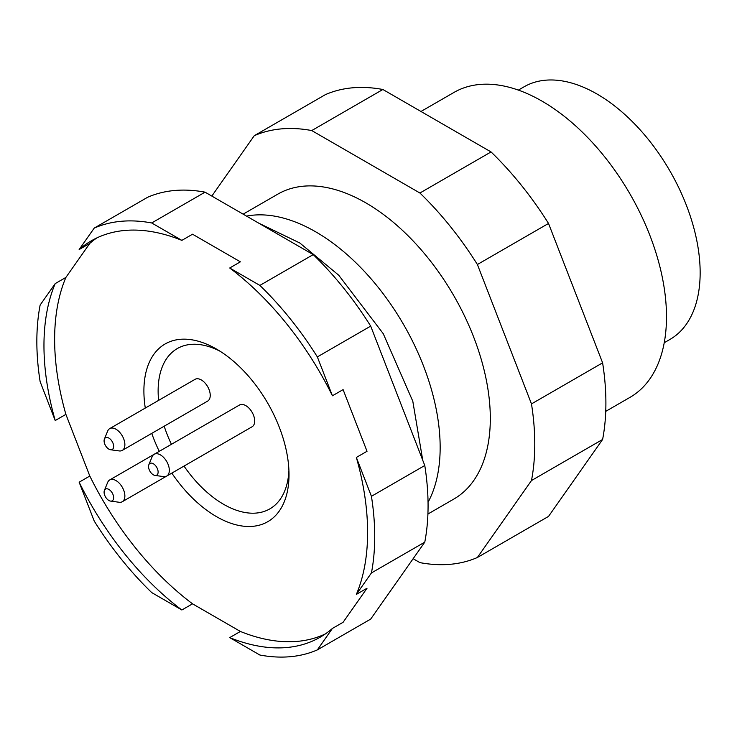 <?xml version="1.0" encoding="UTF-8"?>
<svg xmlns="http://www.w3.org/2000/svg" width="737" height="737" viewBox="0 0 737 737"><rect width="100%" height="100%" fill="white"/><g stroke="black" fill="none" stroke-linecap="round" stroke-linejoin="round"><path stroke-width="1.11" d="M243.146 214.154L277.812 194.135A176.042 101.642 60 0 1 453.854 295.777A176.042 101.642 60 0 1 453.854 499.05L427.921 514.021M246.527 216.107A176.042 101.642 60 0 1 315.676 231.814A176.042 101.642 60 0 1 428.05 502.266M605.74 411.357L630.034 397.335A176.042 101.642 -120 0 0 630.034 194.052A176.042 101.642 -120 0 0 453.992 92.42L420.965 111.48M664.221 342.742L669.942 339.444A145.862 84.211 -120 0 0 669.942 171.012A145.862 84.211 -120 0 0 524.081 86.8L518.36 90.098M211.832 196.07L254.274 135.691A238.917 137.939 60 0 1 311.751 130.56L419.915 193.011A238.917 137.939 60 0 1 477.392 264.509L531.478 403.904A238.917 137.939 60 0 1 531.478 480.542L477.392 557.485A238.917 137.939 60 0 1 419.915 562.626L413.135 558.71M531.478 480.542L602.608 439.473A238.917 137.939 -120 0 0 602.608 362.844L531.478 403.904M602.608 439.473L548.521 516.416L477.392 557.485M477.392 264.509L548.521 223.449A238.917 137.939 -120 0 0 491.045 151.942L382.881 89.49A238.917 137.939 -120 0 0 325.404 94.631L254.274 135.691M548.521 223.449L602.608 362.844M382.881 89.49L311.751 130.56M419.915 193.011L491.045 151.942M153.324 474.803A6.762 3.906 -120 0 0 155.037 475.429A6.762 3.906 -120 0 0 156.714 467.322A6.762 3.906 -120 0 0 148.856 464.725A6.762 3.906 -120 0 0 153.324 474.803M108.873 500.469A6.762 3.906 -120 0 0 110.578 501.096A6.762 3.906 -120 0 0 112.254 492.998A6.762 3.906 -120 0 0 104.405 490.391A6.762 3.906 -120 0 0 108.873 500.469M108.873 449.137A6.762 3.906 -120 0 0 110.578 449.754A6.762 3.906 -120 0 0 112.254 441.656A6.762 3.906 -120 0 0 104.405 439.059A6.762 3.906 -120 0 0 108.873 449.137M148.856 464.725L152.135 456.71A12.575 7.259 60 0 1 154.153 454.287A12.575 7.259 60 0 1 166.728 461.546A12.575 7.259 60 0 1 166.728 476.065A12.575 7.259 60 0 1 163.614 476.599L155.037 475.429M104.405 490.391L107.676 482.385A12.575 7.259 60 0 1 109.693 479.953A12.575 7.259 60 0 1 122.268 487.212A12.575 7.259 60 0 1 122.268 501.731A12.575 7.259 60 0 1 119.154 502.266L110.578 501.096M104.405 439.059L107.676 431.044A12.575 7.259 60 0 1 109.693 428.612A12.575 7.259 60 0 1 122.268 435.871A12.575 7.259 60 0 1 122.268 450.399A12.575 7.259 60 0 1 119.154 450.924L110.578 449.754M154.153 454.287L239.516 405A12.575 7.259 60 0 1 245.799 405.626A12.575 7.259 60 0 1 254.016 416.709A12.575 7.259 60 0 1 252.082 426.778L166.728 476.065M207.696 452.407A12.575 7.259 60 0 1 207.631 452.444L122.268 501.731M109.693 428.612L195.056 379.334A12.575 7.259 60 0 1 201.339 379.96A12.575 7.259 60 0 1 209.557 391.034A12.575 7.259 60 0 1 207.631 401.112L122.268 450.399M220.105 351.263A92.549 53.432 -120 0 0 158.612 400.375M164.185 426.198A92.549 53.432 -120 0 0 171.435 444.3M184.01 466.088A92.549 53.432 -120 0 0 251.105 513.173A92.549 53.432 -120 0 0 288.922 470.455M145.29 408.068A102.609 59.236 60 0 1 216.457 349.052L216.457 349.052A102.609 59.236 60 0 1 289.015 474.72A102.609 59.236 60 0 1 248.286 526.494A102.609 59.236 60 0 1 171.822 473.117M159.256 451.339A102.609 59.236 60 0 1 151.748 433.374M229.714 268.001L259.875 285.412A238.917 137.939 60 0 1 317.352 356.911L332.424 395.778A228.857 132.126 60 0 0 229.714 268.001L240.382 261.838L192.532 234.209L181.864 240.373A228.857 132.126 60 0 0 91.36 240.796A228.857 132.126 60 0 0 79.145 249.548L94.225 228.092A238.917 137.939 60 0 1 151.702 222.961L181.864 240.373M356.349 457.437L371.43 496.305A238.917 137.939 60 0 1 371.43 572.944L424.779 542.146L370.693 619.089L317.352 649.887L332.424 628.431L343.101 622.277L367.026 588.237L356.349 594.4A228.857 132.126 60 0 0 356.349 457.437L367.026 451.284L343.101 389.624L332.424 395.778M96.823 237.931A228.857 132.126 -120 0 0 89.813 243.385L65.888 277.425L55.22 283.588A228.857 132.126 60 0 0 55.22 420.541L40.139 381.674A238.917 137.939 60 0 1 40.139 305.035L55.22 283.588M79.145 249.548L89.813 243.385M65.888 277.425A228.857 132.126 -120 0 0 65.888 414.378L89.813 476.047L79.145 482.201A228.857 132.126 60 0 0 181.864 609.987L151.702 592.576A238.917 137.939 60 0 1 94.225 521.068L79.145 482.201M55.22 420.541L65.888 414.378M89.813 476.047A228.857 132.126 -120 0 0 192.532 603.824L240.382 631.452L229.714 637.606A228.857 132.126 60 0 0 320.217 637.183A228.857 132.126 60 0 0 332.424 628.431M181.864 609.987L192.532 603.824M317.352 649.887A238.917 137.939 60 0 1 259.875 655.027L229.714 637.606M240.382 631.452A228.857 132.126 -120 0 0 325.422 633.894M371.43 572.944L356.349 594.4M371.43 496.305L424.779 465.508A238.917 137.939 60 0 1 424.779 542.146M259.875 285.412L313.216 254.615A238.917 137.939 60 0 1 370.693 326.113L424.779 465.508M370.693 326.113L317.352 356.911M94.225 228.092L147.575 197.295A238.917 137.939 60 0 1 205.052 192.164L313.216 254.615M205.052 192.164L151.702 222.961M258.77 223.173L299.83 243.007L338.725 275.214L383.258 333.695L412.803 401.241L422.743 460.257M154.088 454.324L109.693 479.953"/></g></svg>
